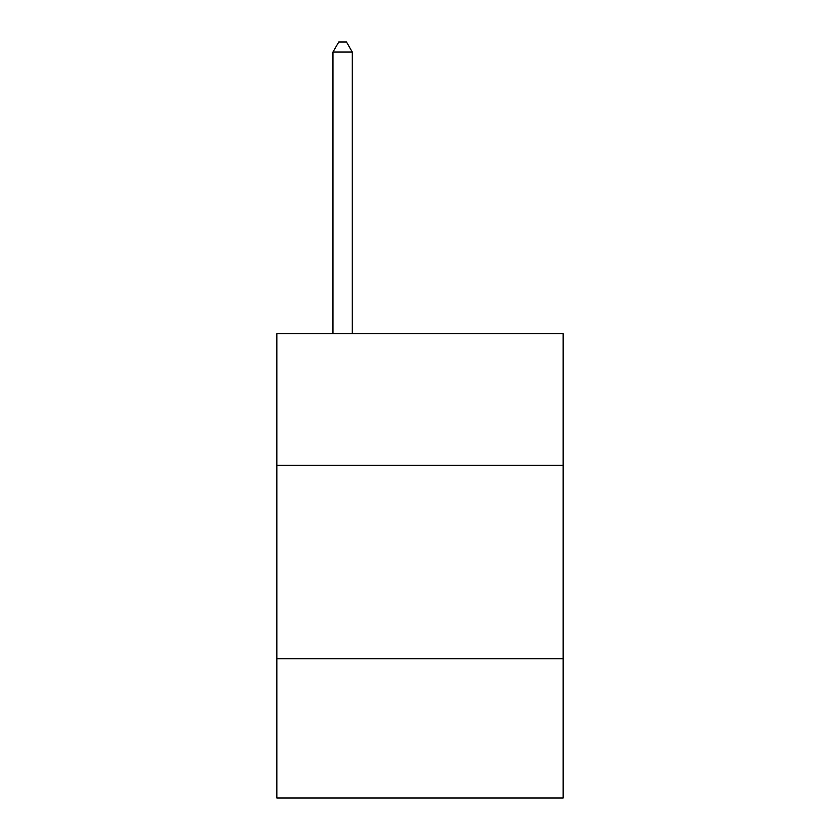 <?xml version="1.0" encoding="UTF-8"?>
<svg xmlns="http://www.w3.org/2000/svg" width="840" height="840" viewBox="0 0 840 840"><rect width="100%" height="100%" fill="white"/><g stroke="black" fill="none" stroke-linecap="round" stroke-linejoin="round"><path stroke-width="1.26" d="M563.157 465.266L563.157 333.721L276.843 333.721L276.843 465.266L563.157 465.266L563.157 798L276.843 798L276.843 465.266M563.157 658.718L276.843 658.718M352.296 333.721L352.296 52.059L332.945 52.059L332.945 333.721M332.945 52.059L338.751 42L346.49 42L352.296 52.059"/></g></svg>
